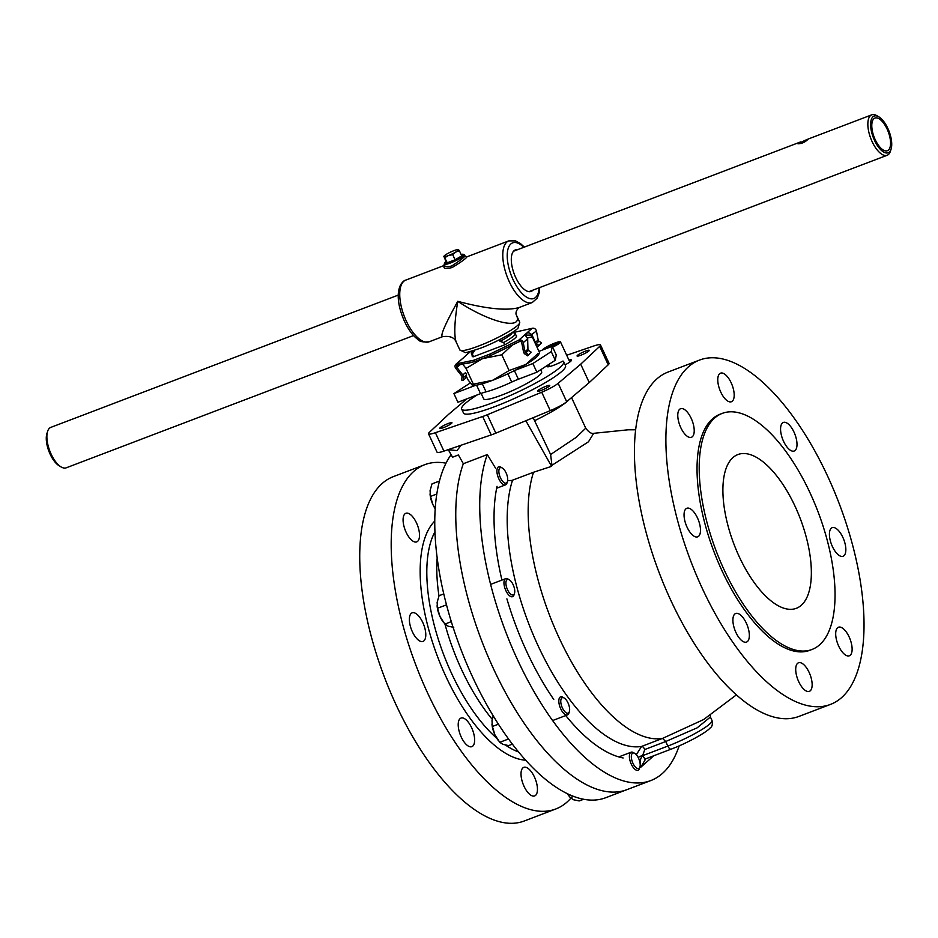 <?xml version="1.0" encoding="UTF-8"?>
<svg xmlns="http://www.w3.org/2000/svg" width="938" height="938" viewBox="0 0 938 938"><rect width="100%" height="100%" fill="white"/><g stroke="black" fill="none" stroke-linecap="round" stroke-linejoin="round"><path stroke-width="1.41" d="M495.475 468.027L487.303 454.578A191.434 82.72 69.2 0 0 523.064 671.233A191.434 82.72 69.2 0 0 650.843 780.545A191.434 82.72 69.2 0 0 679.135 745.886M638.145 757.423A4.831 0.774 156.9 0 1 642.706 755.383L644.769 749.521L665.722 741.512L667.833 746.073A4.831 2.087 69.2 0 0 671.198 749.122C687.132 743.201 706.795 732.203 709.949 728.123C712.165 726.821 712.845 724.265 712.001 720.454A35.386 5.171 155.1 0 1 667.833 746.073L642.694 755.653C640.291 758.08 639.646 761.937 640.783 767.225L653.739 755.77M645.79 758.772L640.783 767.225L640.162 765.76M568.92 360.063A12.464 1.817 155.1 0 1 571.523 360.028A12.464 1.817 155.1 0 1 565.133 364.859M571.371 360.579A12.464 1.817 -24.9 0 0 569.284 360.86M563.679 361.728A56.233 8.219 155.1 0 1 516.135 392.858A56.233 8.219 155.1 0 1 461.66 409.074L463.513 413.048A56.233 8.219 155.1 0 0 517.975 396.821A56.233 8.219 155.1 0 0 565.52 365.691L563.679 361.728A56.233 8.219 155.1 0 0 562.988 361.048A12.464 1.817 155.1 0 1 547.065 366.559A12.464 1.817 155.1 0 1 548.765 364.589M466.831 398.861L448.329 414.573L429.37 432.348A16.087 2.345 -24.9 0 0 428.514 433.79A16.087 2.345 -24.9 0 0 435.384 432.699L482.671 416.507A16.087 2.345 -24.9 0 0 487.303 414.748L541.707 392.225A16.087 2.345 -24.9 0 0 558.157 383.314L580.704 364.179L599.663 346.403A16.087 2.345 -24.9 0 0 600.508 344.961A16.087 2.345 -24.9 0 0 593.637 346.04L566.693 355.268M448.141 423.53A6.742 0.985 155.1 0 1 451.952 422.733A6.742 0.985 155.1 0 1 450.392 424.246A6.742 0.985 155.1 0 1 443.838 427.505A6.742 0.985 155.1 0 1 439.734 428.408A6.742 0.985 155.1 0 1 448.141 423.53M537.955 390.501A6.742 0.985 155.1 0 1 544.603 386.831A6.742 0.985 155.1 0 1 549.75 385.506A6.742 0.985 155.1 0 1 549.316 386.175A6.742 0.985 155.1 0 1 542.668 389.845A6.742 0.985 155.1 0 1 537.521 391.181A6.742 0.985 155.1 0 1 537.955 390.501M580.892 355.209A6.742 0.985 155.1 0 1 577.069 356.006A6.742 0.985 155.1 0 1 585.476 351.129A6.742 0.985 155.1 0 1 589.299 350.331A6.742 0.985 155.1 0 1 580.892 355.209M461.66 409.074A56.233 8.219 155.1 0 1 477.278 394.886M451.307 448.575A6.742 0.985 -24.9 0 0 449.83 449.83L449.501 449.196M460.828 445.632L456.947 450.603L449.83 449.83M428.514 433.79L437.061 452.186A16.087 2.345 -24.9 0 0 443.932 451.108L491.207 434.915A16.087 2.345 -24.9 0 0 495.839 433.157L550.254 410.633A16.087 2.345 -24.9 0 0 566.693 401.722L589.24 382.575L608.211 364.8A16.087 2.345 -24.9 0 0 609.055 363.358L600.508 344.961M686.815 435.971A15.278 6.601 -110.8 0 1 678.455 420.869A15.278 6.601 -110.8 0 1 680.566 408.722A15.278 6.601 -110.8 0 1 692.174 420.658A15.278 6.601 -110.8 0 1 691.435 437.284A15.278 6.601 -110.8 0 1 686.815 435.971M698.634 536.266A15.278 6.601 -110.8 0 1 697.708 536.829A15.278 6.601 -110.8 0 1 686.1 524.905A15.278 6.601 -110.8 0 1 686.839 508.267A15.278 6.601 -110.8 0 1 697.978 519.042A15.278 6.601 -110.8 0 1 698.634 536.266M749.31 634.205A15.278 6.601 -110.8 0 1 746.554 642.061A15.278 6.601 -110.8 0 1 734.946 630.137A15.278 6.601 -110.8 0 1 735.685 613.499A15.278 6.601 -110.8 0 1 744.127 619.174A15.278 6.601 -110.8 0 1 749.31 634.205M809.142 672.429A15.278 6.601 -110.8 0 1 809.365 691.341A15.278 6.601 -110.8 0 1 797.757 679.405A15.278 6.601 -110.8 0 1 798.496 662.779A15.278 6.601 -110.8 0 1 809.142 672.429M843.086 628.542A15.278 6.601 -110.8 0 1 851.446 643.656A15.278 6.601 -110.8 0 1 849.347 655.791A15.278 6.601 -110.8 0 1 837.74 643.867A15.278 6.601 -110.8 0 1 838.466 627.229A15.278 6.601 -110.8 0 1 843.086 628.542M831.267 528.246A15.278 6.601 -110.8 0 1 832.194 527.684A15.278 6.601 -110.8 0 1 843.801 539.62A15.278 6.601 -110.8 0 1 843.074 556.246A15.278 6.601 -110.8 0 1 831.924 545.47A15.278 6.601 -110.8 0 1 831.267 528.246M780.604 430.308A15.278 6.601 -110.8 0 1 783.347 422.452A15.278 6.601 -110.8 0 1 794.955 434.376A15.278 6.601 -110.8 0 1 794.216 451.014A15.278 6.601 -110.8 0 1 785.774 445.339A15.278 6.601 -110.8 0 1 780.604 430.308M720.771 392.084A15.278 6.601 -110.8 0 1 720.536 373.172A15.278 6.601 -110.8 0 1 732.144 385.108A15.278 6.601 -110.8 0 1 731.417 401.734A15.278 6.601 -110.8 0 1 720.771 392.084M739.085 556.363A82.251 35.538 -110.8 0 1 737.854 454.567A82.251 35.538 -110.8 0 1 800.337 518.784A82.251 35.538 -110.8 0 1 796.385 608.293A82.251 35.538 -110.8 0 1 739.085 556.363M593.672 433.333L588.489 441.775L551.954 465.295L550.618 454.508L576.378 437.225L585.734 428.185L571.547 397.606M533.171 417.703L550.618 454.508M551.954 465.295A155.884 67.36 69.2 0 0 551.603 466.35L525.843 420.728M642.706 755.383L642.811 755.606A4.831 2.087 69.2 0 0 646.165 758.654L671.198 749.122M642.694 755.653A4.831 1.97 68.9 0 0 645.965 758.725A4.831 1.97 68.9 0 0 645.977 758.725A4.831 1.97 68.9 0 0 646.059 758.69M703.617 719.563L662.533 738.417L665.722 741.512L697.18 727.829L710.406 717.019L712.001 720.454M551.603 466.35L533.523 472.248A156.845 67.782 69.2 0 0 561.592 643.093A156.845 67.782 69.2 0 0 662.533 738.417L641.58 746.437L636.304 754.715M507.646 480.631L511.831 480.432L533.523 472.248M448.258 449.619L452.538 457.205L458.401 454.977L463.337 463.712A191.434 82.72 69.2 0 0 499.086 680.355A191.434 82.72 69.2 0 0 626.877 789.667L650.843 780.545M487.303 454.578L463.337 463.712A191.434 82.72 69.2 0 0 499.086 680.355A191.434 82.72 69.2 0 0 626.877 789.667L605.854 797.675A191.434 82.72 69.2 0 1 470.559 672.569A191.434 82.72 69.2 0 1 451.119 454.672M699.42 360.11L667.962 372.093A184.2 79.589 69.2 0 0 659.109 572.555A184.2 79.589 69.2 0 0 799.035 716.374L830.493 704.403A184.2 79.589 69.2 0 0 841.679 697.544A184.2 79.589 69.2 0 0 833.765 490.046A184.2 79.589 69.2 0 0 699.42 360.11A184.2 79.589 69.2 0 0 690.567 560.572A184.2 79.589 69.2 0 0 830.493 704.403M722.19 413.412L720.021 414.233A126.29 54.568 69.2 0 0 713.959 551.673A126.29 54.568 69.2 0 0 809.881 650.28L812.05 649.448A126.29 54.568 69.2 0 0 819.718 644.746A126.29 54.568 69.2 0 0 814.301 502.487A126.29 54.568 69.2 0 0 722.19 413.412A126.29 54.568 69.2 0 0 716.128 550.852A126.29 54.568 69.2 0 0 812.05 649.448M580.704 364.179L589.24 382.575M412.122 540.558A15.278 6.601 -110.8 0 1 403.762 525.444A15.278 6.601 -110.8 0 1 405.861 513.297A15.278 6.601 -110.8 0 1 417.469 525.233A15.278 6.601 -110.8 0 1 416.742 541.871A15.278 6.601 -110.8 0 1 412.122 540.558M423.941 640.842A15.278 6.601 -110.8 0 1 423.015 641.416A15.278 6.601 -110.8 0 1 411.407 629.48A15.278 6.601 -110.8 0 1 412.134 612.854A15.278 6.601 -110.8 0 1 423.284 623.629A15.278 6.601 -110.8 0 1 423.941 640.842M474.605 738.792A15.278 6.601 -110.8 0 1 471.861 746.648A15.278 6.601 -110.8 0 1 460.253 734.712A15.278 6.601 -110.8 0 1 460.98 718.086A15.278 6.601 -110.8 0 1 469.434 723.761A15.278 6.601 -110.8 0 1 474.605 738.792M534.437 777.004A15.278 6.601 -110.8 0 1 534.672 795.928A15.278 6.601 -110.8 0 1 523.064 783.992A15.278 6.601 -110.8 0 1 523.791 767.354A15.278 6.601 -110.8 0 1 534.437 777.004M445.984 463.184A184.2 79.589 69.2 0 0 424.715 464.697L393.257 476.668A184.2 79.589 69.2 0 0 384.416 677.13A184.2 79.589 69.2 0 0 524.342 820.961L555.788 808.978A184.2 79.589 69.2 0 0 566.974 802.119A184.2 79.589 69.2 0 0 570.843 798.203M424.715 464.697A184.2 79.589 69.2 0 0 415.874 665.159A184.2 79.589 69.2 0 0 555.788 808.978M473.526 356.686L472.447 354.353L473.807 350.519M499.286 339.861L500.001 341.397L503.647 342.476L504.726 344.809M472.623 350.882A21.797 3.189 -24.9 0 0 474.147 351.246M500.001 341.397A21.797 3.189 -24.9 0 0 512.148 332.533M472.342 350.964L471.451 353.298A24.13 3.529 -24.9 0 0 471.439 353.884A24.13 3.529 -24.9 0 0 472.447 354.353M503.647 342.476A24.13 3.529 -24.9 0 0 515.208 333.565A24.13 3.529 -24.9 0 0 514.751 333.201L512.406 332.369M481.147 393.421L483.68 398.861A31.962 4.667 -24.9 0 0 508.091 392.541A31.962 4.667 -24.9 0 0 539.608 375.141A31.962 4.667 -24.9 0 0 541.672 371.94L540.651 369.748M475.812 385.248L453.898 393.597L457.92 402.261L480.526 393.655A16.087 2.345 155.1 0 1 486.048 391.85A33.78 4.936 -24.9 0 0 511.702 382.083A16.087 2.345 155.1 0 1 518.397 379.233L536.876 372.198L532.854 363.534L515.068 370.311M453.898 393.597L470.266 382.985M538.951 351.363L552.236 346.298L551.263 351.598L532.854 363.534M536.876 372.198L555.284 360.262L556.257 354.963L552.236 346.298M555.284 360.262L551.263 351.598M539.303 353.579L537.943 355.443A36.746 5.37 155.1 0 1 525.69 364.519L538.224 353.38M492.602 380.3A36.746 5.37 155.1 0 1 473.491 385.366L472.049 384.943L473.35 384.17L492.602 380.3L509.123 370.545L525.69 364.519A36.746 5.37 155.1 0 1 492.602 380.3M466.151 375.845L468.003 379.831L472.049 384.943M512.207 345.114L501.807 354.787L482.554 358.644A36.746 5.37 -24.9 0 0 485.427 357.53M494.736 353.567A36.746 5.37 -24.9 0 0 507.141 347.564M513.051 332.603L532.268 328.288A3.248 2.884 48.4 0 1 536.407 330.997L538.201 340.025A1.606 1.43 -131.6 0 0 538.963 341.151L541.543 342.862L538.799 345.301L536.219 343.589A1.606 1.43 48.4 0 1 535.633 342.945L532.421 335.886A7.739 2.943 84.9 0 0 531.94 334.972C529.9 332.673 527.953 332.251 526.077 333.682L526.757 335.147A7.739 1.126 155.1 0 0 526.159 335.605A36.746 5.37 -24.9 0 0 526.37 335.429M539.526 352.606L532.209 336.836L527.566 337.915M479.787 359.676A36.746 5.37 -24.9 0 0 482.554 358.644L466.034 368.399L461.988 363.287M464.756 363.698A36.746 5.37 -24.9 0 0 472.107 362.185M509.123 370.545L501.807 354.787M473.35 384.17L466.034 368.399M516.052 335.37A24.435 3.564 155.1 0 1 516.568 335.757A24.435 3.564 155.1 0 1 504.949 344.727L473.233 356.803A24.435 3.564 155.1 0 1 472.236 356.334A24.435 3.564 155.1 0 1 472.283 355.69M528.387 354.564L525.796 352.852A1.606 1.43 48.4 0 1 525.034 351.727L523.24 342.698A3.248 2.884 -131.6 0 0 519.113 339.99L519.687 341.491A1.606 1.43 48.4 0 1 521.739 342.839L523.533 351.867A3.248 2.884 -131.6 0 0 525.069 354.13L527.648 355.842L531.131 352.125L527.648 355.842M532.092 328.335L526.077 333.682A7.739 1.126 -24.9 0 0 524.881 334.737L527.695 338.735A7.739 2.943 84.9 0 0 527.684 340.095L527.953 349.78A1.606 1.43 -131.6 0 0 528.54 350.413L531.131 352.125M519.113 339.99L519.687 341.491M536.407 330.997L530.967 335.054M526.757 335.147L530.439 335.101M541.543 342.862L538.072 346.579L536.137 345.301M524.881 334.737L518.878 340.084L490.058 354.036L490.738 355.502L519.558 341.549M490.058 354.036L473.796 360.227L456.536 363.815A3.248 2.884 -131.6 0 0 455.938 364.214L462.727 358.41A7.739 1.126 -24.9 0 0 463.911 357.343L469.094 352.512A3.248 2.884 48.4 0 1 469.704 352.113L471.673 351.152M463.911 357.343L469.926 351.996M455.938 364.214A3.248 2.884 -131.6 0 0 455.786 368.388L461.66 375.857A1.606 1.43 48.4 0 1 462.012 377.135L461.543 380.007L463.067 380.429L463.524 377.557A3.248 2.884 -131.6 0 0 462.809 374.977L456.947 367.508A1.606 1.43 48.4 0 1 457.322 365.234L456.712 363.756L462.727 358.41M456.536 363.815L457.322 365.234M538.799 345.301L538.072 346.579M538.201 340.025L534.883 342.593M466.08 373.453A3.248 2.884 48.4 0 1 466.268 375.118L465.811 377.991L463.067 380.429M457.392 365.222L474.476 361.705L490.738 355.502M473.796 360.227L474.476 361.705M569.624 362.138A10.095 1.477 -24.9 0 0 569.706 361.751L560.49 341.901A10.095 1.477 155.1 0 1 552.634 347.166M546.268 348.573L559.376 342.171M560.49 341.901A10.095 1.477 155.1 0 0 560.209 341.725L549.715 347.259M542.211 350.12A10.095 1.477 155.1 0 1 549.316 345.489A10.095 1.477 155.1 0 1 559.189 341.76M464.474 254.819L465.002 255.957C463.888 257.633 459.479 260.952 451.788 265.923C447.848 267.084 445.433 266.92 444.577 265.442L444.049 264.305A11.256 1.641 -24.9 0 0 450.416 262.98A11.256 1.641 -24.9 0 0 464.474 254.819L461.109 254.468M444.682 265.642C442.619 268.491 445.081 269.136 452.069 267.576C460.945 262.206 465.94 258.607 467.03 256.778L508.783 240.89A32.982 14.246 69.2 0 0 507.2 276.78A32.982 14.246 69.2 0 0 532.256 302.528L537.216 298.155L539.174 292.867L539.749 287.532M532.256 302.528L518.866 307.629C506.438 310.935 486.072 308.837 457.756 301.321C444.964 324.489 439.91 336.261 442.607 336.66C449.994 335.687 454.543 337.539 456.267 342.218C453.91 335.816 454.414 322.191 457.756 301.321C490.691 323.223 524.6 330.891 516.123 314.5L519.687 322.18A32.982 4.819 155.1 0 1 478.532 346.063A32.982 4.819 155.1 0 1 459.855 349.956L464.978 352.418C464.603 353.18 469.868 351.738 480.772 348.092C499.133 341.139 517.366 330.094 518.198 327.749L519.687 322.18M532.936 290.135A22.195 9.591 -110.8 0 1 531.131 291.425A22.195 9.591 -110.8 0 1 514.27 274.084A22.195 9.591 -110.8 0 1 515.337 249.93A22.195 9.591 -110.8 0 1 517.542 249.684M47.58 431.445L46.9 433.591A19.628 8.477 69.2 0 0 50.136 454.191A19.628 8.477 69.2 0 0 59.153 465.787L61.087 466.936A21.633 9.345 -110.8 0 1 51.144 454.156A21.633 9.345 -110.8 0 1 47.58 431.445A21.633 9.345 -110.8 0 1 50.828 427.376L398.251 295.107M413.646 335.546L66.223 467.816A21.633 9.345 -110.8 0 1 61.087 466.936M878.847 116.851L876.913 115.702A21.633 9.345 69.2 0 0 871.777 114.823A21.633 9.345 69.2 0 0 872.106 141.603A21.633 9.345 69.2 0 0 887.172 155.262A21.633 9.345 69.2 0 0 890.42 151.206L891.1 149.048A19.628 8.477 -110.8 0 1 874.486 140.348A19.628 8.477 -110.8 0 1 870.886 121.19A19.628 8.477 -110.8 0 1 878.847 116.851A19.628 8.477 -110.8 0 1 889.095 131.379A19.628 8.477 -110.8 0 1 891.1 149.048M805.238 140.278L808.181 139.07C805.414 142.06 802.013 143.643 797.968 143.807L805.238 140.278M815.872 182.382L887.172 155.262M875.224 139.692A17.459 7.539 -110.8 0 1 874.966 118.082A17.459 7.539 -110.8 0 1 888.227 131.719A17.459 7.539 -110.8 0 1 887.383 150.713A17.459 7.539 -110.8 0 1 875.224 139.692M500.47 477.876A8.243 3.564 -110.8 0 1 498.969 469.832A8.243 3.564 -110.8 0 1 502.299 468.003A8.243 3.564 -110.8 0 1 506.614 474.112A8.243 3.564 -110.8 0 1 507.458 481.534A8.243 3.564 -110.8 0 1 500.47 477.876M502.299 468.003L500.951 467.206A9.65 4.174 69.2 0 0 498.664 466.807A9.65 4.174 69.2 0 0 498.805 478.755A9.65 4.174 69.2 0 0 505.535 484.852A9.65 4.174 69.2 0 0 506.977 483.035L507.458 481.534M436.745 494.045L430.472 496.437L430.085 490.597L432.008 483.879L439.406 481.065M430.026 493.927A15.278 6.601 69.2 0 0 430.05 494.138A15.278 6.601 69.2 0 0 432.993 504.785L430.472 496.437M435.162 508.666L432.993 504.785A15.278 6.601 69.2 0 0 435.15 508.701M507.517 589.709A8.243 3.564 -110.8 0 1 506.016 581.654A8.243 3.564 -110.8 0 1 509.346 579.836A8.243 3.564 -110.8 0 1 513.661 585.945A8.243 3.564 -110.8 0 1 514.505 593.367A8.243 3.564 -110.8 0 1 507.517 589.709M509.346 579.836L507.997 579.027A9.65 4.174 69.2 0 0 505.711 578.64A9.65 4.174 69.2 0 0 505.852 590.588A9.65 4.174 69.2 0 0 512.582 596.674A9.65 4.174 69.2 0 0 514.024 594.868L514.505 593.367M446.465 604.858L437.518 608.258L437.131 602.419L439.054 595.712L443.733 593.93M453.746 627.381L448.153 626.174L444.87 624.098L451.284 621.648M437.073 605.749A15.278 6.601 69.2 0 0 437.096 605.971A15.278 6.601 69.2 0 0 440.039 616.618L437.518 608.258M444.87 624.098L440.039 616.618A15.278 6.601 69.2 0 0 443.158 621.906A15.278 6.601 69.2 0 0 443.393 622.199M562.39 707.92A8.243 3.564 -110.8 0 1 560.889 699.877A8.243 3.564 -110.8 0 1 564.23 698.048A8.243 3.564 -110.8 0 1 568.534 704.157A8.243 3.564 -110.8 0 1 569.378 711.579A8.243 3.564 -110.8 0 1 562.39 707.92M564.23 698.048L562.87 697.251A9.65 4.174 69.2 0 0 560.584 696.852A9.65 4.174 69.2 0 0 560.725 708.8A9.65 4.174 69.2 0 0 567.455 714.897A9.65 4.174 69.2 0 0 568.897 713.079L569.378 711.579M498.453 724.171L492.391 726.481L492.004 720.642L493.212 715.788M512.453 744.139L508.631 745.593L503.038 744.397L499.743 742.31L508.584 738.945M491.958 723.972A15.278 6.601 69.2 0 0 491.969 724.183A15.278 6.601 69.2 0 0 494.912 734.829L492.391 726.481M499.743 742.31L494.912 734.829A15.278 6.601 69.2 0 0 498.031 740.117A15.278 6.601 69.2 0 0 498.266 740.41M632.951 763.274A8.243 3.564 -110.8 0 1 631.438 755.231A8.243 3.564 -110.8 0 1 634.78 753.413A8.243 3.564 -110.8 0 1 639.095 759.51A8.243 3.564 -110.8 0 1 639.927 766.932A8.243 3.564 -110.8 0 1 632.951 763.274M634.78 753.413L633.431 752.604A9.65 4.174 69.2 0 0 631.145 752.206A9.65 4.174 69.2 0 0 631.286 764.153A9.65 4.174 69.2 0 0 638.004 770.25A9.65 4.174 69.2 0 0 639.458 768.433L639.927 766.932M583.717 799.223L579.18 800.946L573.587 799.751L570.292 797.663L573.716 796.362M570.292 797.663L567.349 793.607M567.302 793.595A15.278 6.601 69.2 0 0 568.592 795.471A15.278 6.601 69.2 0 0 568.815 795.764M455.094 259.791L452.714 254.655L455.739 252.052L459.374 250.727L461.754 255.863L455.094 259.791L447.274 262.769L446.101 261.819L444.002 256.52L447.274 262.769M443.709 256.695L444.002 256.52A8.043 1.173 155.1 0 1 444.061 256.074A8.043 1.173 155.1 0 1 446.746 254.081A8.043 1.173 155.1 0 1 453.98 250.634A8.043 1.173 155.1 0 1 458.166 249.52A8.043 1.173 155.1 0 1 458.483 249.614L458.483 249.614A8.043 1.173 155.1 0 1 455.739 252.052A8.043 1.173 155.1 0 1 448.505 255.499L452.714 254.655M459.374 250.727L458.483 249.614M444.882 257.645L448.505 255.499A8.043 1.173 155.1 0 1 444.002 256.52M565.72 715.553A166.19 71.816 69.2 0 0 623.137 757.974M506.895 598.843A166.19 71.816 69.2 0 0 553.748 699.455M497.034 486.318A166.19 71.816 69.2 0 0 501.936 580.083M534.859 420.552A48.26 7.047 -24.9 0 0 569.038 399.729M512.547 480.197A156.881 67.794 -110.8 0 0 540.616 651.089A156.881 67.794 -110.8 0 0 641.58 746.437A4.831 2.087 -110.9 0 1 644.769 749.521M541.707 392.225L550.254 410.633M487.303 414.748L495.839 433.157M558.157 383.314L566.693 401.722M599.663 346.403L608.211 364.8M435.384 432.699L443.932 451.108M482.671 416.507L491.207 434.915M434.716 521.106A130.312 56.303 69.2 0 0 437.636 656.87A130.312 56.303 69.2 0 0 525.737 760.202M434.892 531.952A125.481 54.216 69.2 0 0 436.956 634.897A125.481 54.216 69.2 0 0 496.741 738.229M505.512 745.089A125.481 54.216 69.2 0 0 518.655 751.983M437.155 558.18A125.481 54.216 69.2 0 0 438.972 595.911M444.987 624.216A125.481 54.216 69.2 0 0 492.227 719.305M486.048 391.85L482.308 383.794M480.526 393.655L476.574 385.143M518.397 379.233L514.411 370.639M511.702 382.083L507.868 373.816M527.695 338.735L523.24 342.698M527.871 349.217L525.034 351.727M460.159 364.648L456.947 367.508M465.647 372.468L462.809 374.977M538.963 341.151L536.219 343.589M528.54 350.413L525.796 352.852M532.421 335.886L531.611 335.956M466.268 375.118L463.524 377.557M461.121 254.491A10.459 1.524 155.1 0 1 461.66 256.32A10.459 1.524 155.1 0 1 450.357 262.007A10.459 1.524 155.1 0 1 445.96 261.526L444.049 264.305M442.607 336.66L429.217 341.76A32.982 14.246 -110.8 0 1 404.161 316A32.982 14.246 -110.8 0 1 405.744 280.11L444.53 265.348M539.186 287.755A29.758 12.862 -110.8 0 1 522.067 293.418A29.758 12.862 -110.8 0 1 507.235 254.456A29.758 12.862 -110.8 0 1 523.791 247.315M635.565 429.792L628.003 429.815L593.707 433.321C591.397 433.919 588.736 432.207 585.734 428.185M646.165 758.654L644.852 759.452M710.406 717.019L710.312 714.404M703.441 719.669L736.471 694.824M472.752 356.71L471.439 353.884M516.521 336.39L515.208 333.565M548.73 364.507L549.668 366.535M465.002 255.957L467.03 256.778M456.267 342.218L459.855 349.956M524.354 247.093L520.367 243.493L515.466 240.878L508.783 240.89M429.217 341.76C422.944 342.405 419.075 341.538 417.621 339.134C412.72 336.085 403.786 324.665 399.494 306.738C397.454 297.405 397.876 289.983 400.784 284.495C402.695 281.752 404.348 280.286 405.744 280.11M518.937 307.594C516.545 310.021 515.607 312.331 516.123 314.523L516.088 314.441M871.777 114.823L808.04 139.094M800.618 141.919L513.532 251.22M816.013 182.359L528.926 291.659M496.648 488.241L505.535 484.852M490.586 584.397L505.711 578.64M443.158 621.906L443.697 622.609M552.634 720.536L567.455 714.897M498.031 740.117L498.57 740.821M618.787 756.907L631.145 752.206M568.592 795.471L569.12 796.174"/></g></svg>
